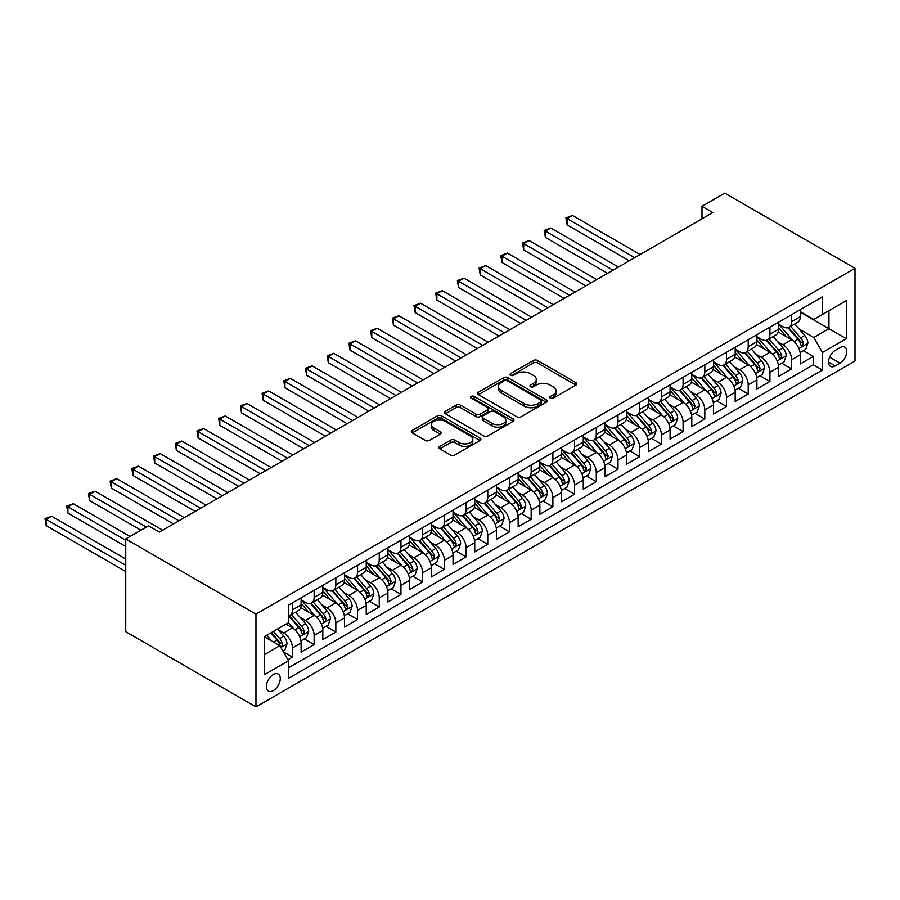 <?xml version="1.0" encoding="UTF-8"?>
<svg xmlns="http://www.w3.org/2000/svg" width="900" height="900" viewBox="0 0 900 900"><rect width="100%" height="100%" fill="white"/><g stroke="black" fill="none" stroke-linecap="round" stroke-linejoin="round"><path stroke-width="1.35" d="M550.339 398.16A2.104 1.215 0 0 0 553.32 398.16L575.955 385.088A3.015 1.744 0 0 0 576.832 383.861A3.015 1.744 0 0 0 575.955 382.635L537.604 360.495A3.015 1.744 0 0 0 533.34 360.495L510.705 373.556A2.104 1.215 0 0 0 510.086 374.423A2.104 1.215 0 0 0 510.705 375.277A2.104 1.215 0 0 0 513.686 375.277L516.623 373.59A9.641 5.569 0 0 1 530.257 373.59L533.452 375.435A9.641 5.569 0 0 1 536.276 379.373A9.641 5.569 0 0 1 533.452 383.31L530.516 384.998A2.104 1.215 0 0 0 529.909 385.864A2.104 1.215 0 0 0 530.516 386.719A2.104 1.215 0 0 0 533.509 386.719L536.434 385.031A9.641 5.569 0 0 1 550.069 385.031L553.264 386.876A9.641 5.569 0 0 1 556.087 390.814A9.641 5.569 0 0 1 553.264 394.74L550.339 396.439A2.104 1.215 0 0 0 549.72 397.294A2.104 1.215 0 0 0 550.339 398.16L550.339 396.439M273.33 690.592A9.821 5.67 120 0 0 279.743 681.941A9.821 5.67 120 0 0 278.235 674.066A9.821 5.67 120 0 0 273.33 674.55A9.821 5.67 120 0 0 266.906 683.212A9.821 5.67 120 0 0 268.414 691.076A9.821 5.67 120 0 0 273.33 690.592M439.819 446.344A3.015 1.744 0 0 0 438.941 447.57A3.015 1.744 0 0 0 439.819 448.808L450.574 455.017A3.015 1.744 0 0 0 454.838 455.017L479.981 440.505A3.015 1.744 0 0 0 480.859 439.267A3.015 1.744 0 0 0 479.981 438.041L441.63 415.901A3.015 1.744 0 0 0 437.366 415.901L412.234 430.414A3.015 1.744 0 0 0 411.345 431.64A3.015 1.744 0 0 0 412.234 432.877L425.228 440.381A3.015 1.744 0 0 0 429.491 440.381L440.246 434.171A3.015 1.744 0 0 0 441.124 432.934A3.015 1.744 0 0 0 440.246 431.707L433.8 427.984A8.055 4.657 0 0 1 431.438 424.699A8.055 4.657 0 0 1 436.41 420.401A8.055 4.657 0 0 1 445.196 421.402L470.441 435.983A8.055 4.657 0 0 1 472.804 439.267A8.055 4.657 0 0 1 467.831 443.565A8.055 4.657 0 0 1 459.045 442.564L454.838 440.134A3.015 1.744 0 0 0 450.574 440.134L439.819 446.344L439.819 448.808M855 268.301L724.77 193.118L701.989 206.28L712.834 212.546L159.379 532.08L148.534 525.814L125.741 538.965L255.96 614.149L855 268.301L855 361.035L255.96 706.883L255.96 614.149M516.836 416.756A3.015 1.744 0 0 0 521.1 416.756L546.233 402.244A3.015 1.744 0 0 0 547.121 401.017A3.015 1.744 0 0 0 546.233 399.791L507.881 377.651A3.015 1.744 0 0 0 503.629 377.651L478.485 392.164A3.015 1.744 0 0 0 477.608 393.39A3.015 1.744 0 0 0 478.485 394.627L516.836 416.756M471.983 398.61A2.104 1.215 0 0 1 474.12 398.914L474.12 396.405L513.101 418.916A3.015 1.744 0 0 1 513.99 420.142A3.015 1.744 0 0 1 513.101 421.369L487.969 435.892A3.015 1.744 0 0 1 483.705 435.892L445.354 413.752L445.354 411.289A3.015 1.744 0 0 0 444.476 412.515A3.015 1.744 0 0 0 445.354 413.752M445.354 411.289L456.12 405.079A3.015 1.744 0 0 1 460.373 405.079L475.931 414.056A3.015 1.744 0 0 0 480.195 414.056L487.327 409.939A3.015 1.744 0 0 0 488.205 408.701A3.015 1.744 0 0 0 487.327 407.475L471.139 398.126A2.104 1.215 0 0 1 470.52 397.271A2.104 1.215 0 0 1 471.825 396.146A2.104 1.215 0 0 1 474.12 396.405M287.921 659.734L292.433 657.135L283.421 651.938M278.291 629.809L283.748 632.947A12.274 7.087 60 0 1 292.433 647.989L301.106 642.971L301.106 652.117L314.134 644.602L304.256 638.899M300.004 617.276L305.449 620.415A12.274 7.087 60 0 1 314.134 635.456L322.819 630.439L322.819 639.596L335.835 632.07L325.957 626.366M321.705 604.744L327.15 607.894A12.274 7.087 60 0 1 335.835 622.924L344.52 617.918L344.52 627.064L357.536 619.538L347.67 613.845M343.406 592.211L348.863 595.361A12.274 7.087 60 0 1 357.536 610.391L366.221 605.385L366.221 614.531L379.249 607.016L369.371 601.312M365.119 579.679L370.564 582.829A12.274 7.087 60 0 1 379.249 597.859L387.923 592.852L387.923 601.999L400.95 594.484L391.072 588.78M386.82 567.146L392.265 570.296A12.274 7.087 60 0 1 400.95 585.337L409.635 580.32L409.635 589.466L422.651 581.951L412.774 576.248M408.521 554.614L413.966 557.764A12.274 7.087 60 0 1 422.651 572.805L431.336 567.788L431.336 576.934L444.353 569.419L434.486 563.715M430.223 542.092L435.679 545.231A12.274 7.087 60 0 1 444.353 560.273L453.037 555.255L453.037 564.401L466.065 556.886L456.188 551.183M451.935 529.56L457.38 532.699A12.274 7.087 60 0 1 466.065 547.74L474.739 542.734L474.739 551.88L487.766 544.354L477.889 538.661M473.636 517.028L479.081 520.178A12.274 7.087 60 0 1 487.766 535.207L496.451 530.201L496.451 539.347L509.468 531.821L499.59 526.129M495.338 504.495L500.782 507.645A12.274 7.087 60 0 1 509.468 522.675L518.153 517.669L518.153 526.815L531.169 519.3L521.303 513.596M517.039 491.963L522.495 495.113A12.274 7.087 60 0 1 531.169 510.142L539.854 505.136L539.854 514.283L552.881 506.767L543.004 501.064M538.751 479.43L544.196 482.58A12.274 7.087 60 0 1 552.881 497.621L561.555 492.604L561.555 501.75L574.582 494.235L564.705 488.531M560.452 466.909L565.898 470.048A12.274 7.087 60 0 1 574.582 485.089L583.268 480.071L583.268 489.218L596.284 481.702L586.406 475.999M582.154 454.376L587.61 457.515A12.274 7.087 60 0 1 596.284 472.556L604.969 467.539L604.969 476.696L617.985 469.17L608.119 463.466M603.855 441.844L609.311 444.983A12.274 7.087 60 0 1 617.985 460.024L626.67 455.017L626.67 464.164L639.697 456.637L629.82 450.945M625.567 429.311L631.012 432.461A12.274 7.087 60 0 1 639.697 447.491L648.371 442.485L648.371 451.631L661.399 444.116L651.521 438.412M647.269 416.779L652.714 419.929A12.274 7.087 60 0 1 661.399 434.959L670.084 429.952L670.084 439.099L683.1 431.584L673.222 425.88M668.97 404.246L674.426 407.396A12.274 7.087 60 0 1 683.1 422.438L691.785 417.42L691.785 426.566L704.812 419.051L694.935 413.348M690.671 391.714L696.127 394.864A12.274 7.087 60 0 1 704.812 409.905L713.486 404.887L713.486 414.034L726.514 406.519L716.636 400.815M712.384 379.192L717.829 382.331A12.274 7.087 60 0 1 726.514 397.373L735.188 392.355L735.188 401.501L748.215 393.986L738.337 388.282M734.085 366.66L739.53 369.799A12.274 7.087 60 0 1 748.215 384.84L756.9 379.822L756.9 388.98L769.916 381.454L760.039 375.75M755.786 354.127L761.242 357.277A12.274 7.087 60 0 1 769.916 372.308L778.601 367.301L778.601 376.447L791.629 368.921L791.629 359.775A12.274 7.087 -120 0 0 782.944 344.745L777.488 341.595M781.751 363.229L791.629 368.921M301.106 642.971A12.274 7.087 -120 0 0 292.433 627.941L285.919 624.173M322.819 630.439A12.274 7.087 -120 0 0 314.134 615.409L300.713 607.658M344.52 617.918A12.274 7.087 -120 0 0 335.835 602.876L322.414 595.125M366.221 605.385A12.274 7.087 -120 0 0 357.536 590.344L344.115 582.592M387.923 592.852A12.274 7.087 -120 0 0 379.249 577.811L365.827 570.06M409.635 580.32A12.274 7.087 -120 0 0 400.95 565.279L387.529 557.539M431.336 567.788A12.274 7.087 -120 0 0 422.651 552.757L409.23 545.006M453.037 555.255A12.274 7.087 -120 0 0 444.353 540.225L430.931 532.474M474.739 542.734A12.274 7.087 -120 0 0 466.065 527.692L452.644 519.941M496.451 530.201A12.274 7.087 -120 0 0 487.766 515.16L474.345 507.409M518.153 517.669A12.274 7.087 -120 0 0 509.468 502.627L496.046 494.876M539.854 505.136A12.274 7.087 -120 0 0 531.169 490.095L517.748 482.344M561.555 492.604A12.274 7.087 -120 0 0 552.881 477.562L539.46 469.822M583.268 480.071A12.274 7.087 -120 0 0 574.582 465.041L561.161 457.29M604.969 467.539A12.274 7.087 -120 0 0 596.284 452.509L582.863 444.757M626.67 455.017A12.274 7.087 -120 0 0 617.985 439.976L604.564 432.225M648.371 442.485A12.274 7.087 -120 0 0 639.697 427.444L626.276 419.692M670.084 429.952A12.274 7.087 -120 0 0 661.399 414.911L647.977 407.16M691.785 417.42A12.274 7.087 -120 0 0 683.1 402.379L669.679 394.639M713.486 404.887A12.274 7.087 -120 0 0 704.812 389.858L691.38 382.106M735.188 392.355A12.274 7.087 -120 0 0 726.514 377.325L713.092 369.574M756.9 379.822A12.274 7.087 -120 0 0 748.215 364.793L734.794 357.041M778.601 367.301A12.274 7.087 -120 0 0 769.916 352.26L756.495 344.509M840.026 347.625L835.245 350.381A9.518 5.49 120 0 0 829.035 358.762A9.518 5.49 120 0 0 830.486 366.39A9.518 5.49 120 0 0 835.245 365.918L840.026 363.161A9.518 5.49 120 0 0 846.236 354.78A9.518 5.49 120 0 0 844.785 347.152A9.518 5.49 120 0 0 840.026 347.625M264.645 654.502L279.844 645.727L288.517 660.769L288.517 678.308L822.442 370.058L822.442 352.507L813.758 337.478L799.2 329.062M288.517 660.769L264.645 674.55L264.645 636.457L288.517 622.676L288.517 605.126L822.442 296.876L822.442 314.415L846.315 300.634L846.315 338.726L822.442 352.507M301.106 599.873L305.449 602.37A12.274 7.087 60 0 0 311.591 602.977L320.276 597.971A12.274 7.087 -120 0 0 322.819 592.346L322.819 585.337M322.819 587.34L327.15 589.849A12.274 7.087 60 0 0 333.293 590.456L341.978 585.439A12.274 7.087 -120 0 0 344.52 579.814L344.52 572.805M344.52 574.808L348.863 577.316A12.274 7.087 60 0 0 354.994 577.924L363.679 572.906A12.274 7.087 -120 0 0 366.221 567.293L366.221 560.273M366.221 562.275L370.564 564.784A12.274 7.087 60 0 0 376.706 565.391L385.38 560.374A12.274 7.087 -120 0 0 387.923 554.76L387.923 547.74M387.923 549.743L392.265 552.251A12.274 7.087 60 0 0 398.407 552.859L407.093 547.852A12.274 7.087 -120 0 0 409.635 542.227L409.635 535.207M409.635 537.21L413.966 539.719A12.274 7.087 60 0 0 420.109 540.326L428.794 535.32A12.274 7.087 -120 0 0 431.336 529.695L431.336 522.675M431.336 524.689L435.679 527.186A12.274 7.087 60 0 0 441.81 527.794L450.495 522.788A12.274 7.087 -120 0 0 453.037 517.163L453.037 510.142M453.037 512.156L457.38 514.654A12.274 7.087 60 0 0 463.522 515.261L472.196 510.255A12.274 7.087 -120 0 0 474.739 504.63L474.739 497.621M474.739 499.624L479.081 502.132A12.274 7.087 60 0 0 485.224 502.74L493.909 497.723A12.274 7.087 -120 0 0 496.451 492.109L496.451 485.089M496.451 487.091L500.782 489.6A12.274 7.087 60 0 0 506.925 490.207L515.61 485.19A12.274 7.087 -120 0 0 518.153 479.576L518.153 472.556M518.153 474.559L522.495 477.067A12.274 7.087 60 0 0 528.626 477.675L537.311 472.657A12.274 7.087 -120 0 0 539.854 467.044L539.854 460.024M539.854 462.026L544.196 464.535A12.274 7.087 60 0 0 550.339 465.142L559.012 460.136A12.274 7.087 -120 0 0 561.555 454.511L561.555 447.491M561.555 449.494L565.898 452.002A12.274 7.087 60 0 0 572.04 452.61L580.725 447.604A12.274 7.087 -120 0 0 583.268 441.979L583.268 434.959M583.268 436.973L587.61 439.47A12.274 7.087 60 0 0 593.741 440.077L602.426 435.071A12.274 7.087 -120 0 0 604.969 429.446L604.969 422.426M604.969 424.44L609.311 426.949A12.274 7.087 60 0 0 615.442 427.556L624.127 422.539A12.274 7.087 -120 0 0 626.67 416.914L626.67 409.905M626.67 411.907L631.012 414.416A12.274 7.087 60 0 0 637.155 415.024L645.829 410.006A12.274 7.087 -120 0 0 648.371 404.392L648.371 397.373M648.371 399.375L652.714 401.884A12.274 7.087 60 0 0 658.856 402.491L667.541 397.474A12.274 7.087 -120 0 0 670.084 391.86L670.084 384.84M670.084 386.843L674.426 389.351A12.274 7.087 60 0 0 680.558 389.959L689.242 384.941A12.274 7.087 -120 0 0 691.785 379.327L691.785 372.308M691.785 374.31L696.127 376.819A12.274 7.087 60 0 0 702.259 377.426L710.944 372.42A12.274 7.087 -120 0 0 713.486 366.795L713.486 359.775M713.486 361.777L717.829 364.286A12.274 7.087 60 0 0 723.971 364.894L732.645 359.887A12.274 7.087 -120 0 0 735.188 354.262L735.188 347.243M735.188 349.256L739.53 351.754A12.274 7.087 60 0 0 745.673 352.361L754.357 347.355A12.274 7.087 -120 0 0 756.9 341.73L756.9 334.721M756.9 336.724L761.242 339.233A12.274 7.087 60 0 0 767.374 339.84L776.059 334.822A12.274 7.087 -120 0 0 778.601 329.197L778.601 322.189M288.517 667.789L813.33 364.793L813.33 356.4L800.303 363.915L800.303 354.769A12.274 7.087 -120 0 0 791.629 339.728L778.196 331.976M778.601 324.191L782.944 326.7A12.274 7.087 -120 0 0 789.086 327.308A12.274 7.087 -120 0 0 791.629 321.683L791.629 314.662M789.086 327.308L797.76 322.29A12.274 7.087 -120 0 0 800.303 316.676L800.303 309.656M292.433 602.876L292.433 609.896A12.274 7.087 60 0 1 289.89 615.51A12.274 7.087 60 0 1 288.517 616.005M289.89 615.51L298.564 610.504A12.274 7.087 -120 0 0 301.106 604.879L301.106 597.859M314.134 590.344L314.134 597.364A12.274 7.087 60 0 1 311.591 602.977M335.835 577.811L335.835 584.831A12.274 7.087 60 0 1 333.293 590.456M357.536 565.279L357.536 572.299A12.274 7.087 60 0 1 354.994 577.924M379.249 552.757L379.249 559.766A12.274 7.087 60 0 1 376.706 565.391M400.95 540.225L400.95 547.234A12.274 7.087 60 0 1 398.407 552.859M422.651 527.692L422.651 534.712A12.274 7.087 60 0 1 420.109 540.326M444.353 515.16L444.353 522.18A12.274 7.087 60 0 1 441.81 527.794M466.065 502.627L466.065 509.647A12.274 7.087 60 0 1 463.522 515.261M487.766 490.095L487.766 497.115A12.274 7.087 60 0 1 485.224 502.74M509.468 477.562L509.468 484.582A12.274 7.087 60 0 1 506.925 490.207M531.169 465.041L531.169 472.05A12.274 7.087 60 0 1 528.626 477.675M552.881 452.509L552.881 459.529A12.274 7.087 60 0 1 550.339 465.142M574.582 439.976L574.582 446.996A12.274 7.087 60 0 1 572.04 452.61M596.284 427.444L596.284 434.464A12.274 7.087 60 0 1 593.741 440.077M617.985 414.911L617.985 421.931A12.274 7.087 60 0 1 615.442 427.556M639.697 402.379L639.697 409.399A12.274 7.087 60 0 1 637.155 415.024M661.399 389.846L661.399 396.866A12.274 7.087 60 0 1 658.856 402.491M683.1 377.325L683.1 384.334A12.274 7.087 60 0 1 680.558 389.959M704.812 364.793L704.812 371.812A12.274 7.087 60 0 1 702.259 377.426M726.514 352.26L726.514 359.28A12.274 7.087 60 0 1 723.971 364.894M748.215 339.728L748.215 346.748A12.274 7.087 60 0 1 745.673 352.361M769.916 327.195L769.916 334.215A12.274 7.087 60 0 1 767.374 339.84M769.916 372.308L769.916 381.454M748.215 384.84L748.215 393.986M726.514 397.373L726.514 406.519M704.812 409.905L704.812 419.051M683.1 422.438L683.1 431.584M661.399 434.959L661.399 444.116M639.697 447.491L639.697 456.637M617.985 460.024L617.985 469.17M596.284 472.556L596.284 481.702M574.582 485.089L574.582 494.235M552.881 497.621L552.881 506.767M531.169 510.142L531.169 519.3M509.468 522.675L509.468 531.821M487.766 535.207L487.766 544.354M466.065 547.74L466.065 556.886M444.353 560.273L444.353 569.419M422.651 572.805L422.651 581.951M400.95 585.337L400.95 594.484M379.249 597.859L379.249 607.016M357.536 610.391L357.536 619.538M335.835 622.924L335.835 632.07M314.134 635.456L314.134 644.602M292.433 647.989L292.433 657.135M279.844 645.727L264.645 636.964M813.758 337.478L828.956 328.702L828.956 310.657L846.315 300.634M800.303 312.165L846.315 338.726M800.303 311.659L813.758 319.433L822.442 314.415M125.741 538.965L125.741 631.699L255.96 706.883M701.989 206.28L701.989 218.801M803.452 350.696L813.33 356.4M813.33 364.793L822.442 370.058M551.183 398.452L553.264 397.249A9.641 5.569 0 0 0 556.087 393.311L556.087 390.814M536.276 379.373L536.276 381.881A9.641 5.569 0 0 1 533.452 385.808L531.36 387.022M575.91 385.11L537.604 362.993A3.015 1.744 0 0 0 533.34 362.993L511.549 375.581M546.199 402.266L507.881 380.16A3.015 1.744 0 0 0 503.629 380.16L478.53 394.65M540.911 401.884A2.104 1.215 0 0 0 541.53 401.017A2.104 1.215 0 0 0 540.911 400.162L507.251 380.723A2.104 1.215 0 0 0 504.259 380.723L501.176 382.511A9.641 5.569 0 0 0 498.353 386.438A9.641 5.569 0 0 0 501.176 390.375L524.183 403.661A9.641 5.569 0 0 0 537.817 403.661L540.911 401.884L540.911 404.381A2.104 1.215 0 0 0 541.53 403.526L541.53 401.017M498.353 386.438L498.353 388.946A9.641 5.569 0 0 0 501.176 392.884L501.176 390.375M540.911 404.381L537.817 406.17A9.641 5.569 0 0 1 524.183 406.17L501.176 392.884M445.399 413.775L456.12 407.588L456.12 405.079M488.205 408.701L488.205 411.21A3.015 1.744 0 0 1 487.327 412.436L480.195 416.565A3.015 1.744 0 0 1 475.931 416.565L460.373 407.588A3.015 1.744 0 0 0 456.12 407.588M474.12 398.914L513.067 421.402M492.064 423.371A8.055 4.657 0 0 0 500.85 424.384A8.055 4.657 0 0 0 505.822 420.086A8.055 4.657 0 0 0 503.46 416.79L494.572 411.66A3.015 1.744 0 0 0 490.309 411.66L483.176 415.777A3.015 1.744 0 0 0 482.287 417.004A3.015 1.744 0 0 0 483.176 418.241L492.064 423.371L492.064 425.88A8.055 4.657 0 0 0 500.85 426.892A8.055 4.657 0 0 0 505.822 422.584L505.822 420.086M482.287 417.004L482.287 419.512A3.015 1.744 0 0 0 483.176 420.739L483.176 418.241M492.064 425.88L483.176 420.739M472.804 439.267L472.804 441.776A8.055 4.657 0 0 1 467.831 446.074A8.055 4.657 0 0 1 459.045 445.061L454.838 442.642A3.015 1.744 0 0 0 450.574 442.642L439.864 448.83M431.438 424.699L431.438 427.196A8.055 4.657 0 0 0 433.8 430.493L433.8 427.984M440.201 434.194L433.8 430.493M479.936 440.527L441.63 418.41A3.015 1.744 0 0 0 437.366 418.41L412.267 432.9L412.234 430.414M800.123 352.62L805.736 349.38L807.896 343.114A8.134 4.691 -120 0 0 804.735 335.475L794.812 323.989M792.832 340.526L781.065 326.902A23.479 13.556 -120 0 0 778.601 324.326M786.375 336.701L779.805 329.085A19.496 11.25 -120 0 0 778.601 327.78M640.125 254.52L572.524 215.482L567.09 218.621L567.09 224.888L629.28 260.786M787.972 327.746L798.008 339.356A8.134 4.691 60 0 1 800.91 344.959L801.495 345.926L802.597 345.769L803.509 343.463A8.134 4.691 -120 0 0 800.606 337.86L790.695 326.374M788.569 327.555L799.346 340.031A4.14 2.396 60 0 1 800.381 341.651L803.509 343.463M567.09 224.888L565.898 217.935L634.702 257.648M565.898 217.935L572.524 215.482M778.421 365.152L784.024 361.912L786.195 355.646A8.134 4.691 -120 0 0 783.034 348.007L773.111 336.521M771.131 353.059L759.364 339.435A23.479 13.556 -120 0 0 756.9 336.859M764.674 349.234L758.092 341.618A19.496 11.25 -120 0 0 756.9 340.312M618.424 267.053L550.811 228.015L545.389 231.154L545.389 237.42L607.567 273.319M766.271 340.279L776.306 351.889A8.134 4.691 60 0 1 779.197 357.491L779.794 358.459L780.896 358.301L781.808 355.995A8.134 4.691 -120 0 0 778.905 350.381L768.994 338.906M766.856 340.088L777.634 352.564A4.14 2.396 60 0 1 778.68 354.184L781.808 355.995M545.389 237.42L544.196 230.456L613.001 270.18M544.196 230.456L550.811 228.015M756.72 377.674L762.322 374.445L764.494 368.179A8.134 4.691 -120 0 0 761.321 360.54L751.41 349.054M749.419 365.58L737.663 351.968A23.479 13.556 -120 0 0 735.188 349.391M742.972 361.766L736.391 354.15A19.496 11.25 -120 0 0 735.188 352.834M596.722 279.585L529.11 240.547L523.688 243.686L523.688 249.941L585.866 285.851M744.57 352.811L754.594 364.421A8.134 4.691 60 0 1 757.496 370.024L758.092 370.991L759.184 370.834L760.106 368.516A8.134 4.691 -120 0 0 757.204 362.914L747.281 351.439M745.155 352.62L755.933 365.096A4.14 2.396 60 0 1 756.979 366.716L760.106 368.516M523.688 249.941L522.495 242.989L591.289 282.713M522.495 242.989L529.11 240.547M735.008 390.206L740.621 386.966L742.793 380.7A8.134 4.691 -120 0 0 739.62 373.072L729.709 361.586M727.717 378.113L715.961 364.5A23.479 13.556 -120 0 0 713.486 361.912M721.271 374.299L714.69 366.683A19.496 11.25 -120 0 0 713.486 365.366M575.01 292.106L507.409 253.08L501.986 256.207L501.986 262.474L564.165 298.373M722.857 365.344L732.893 376.954A8.134 4.691 60 0 1 735.795 382.556L736.38 383.524L737.482 383.366L738.394 381.049A8.134 4.691 -120 0 0 735.502 375.446L725.58 363.971M723.454 365.152L734.231 377.629A4.14 2.396 60 0 1 735.278 379.249L738.394 381.049M501.986 262.474L500.782 255.521L569.587 295.245M500.782 255.521L507.409 253.08M713.306 402.739L718.92 399.499L721.08 393.233A8.134 4.691 -120 0 0 717.919 385.594L707.996 374.119M706.016 390.645L694.249 377.032A23.479 13.556 -120 0 0 691.785 374.445M699.559 386.82L692.989 379.204A19.496 11.25 -120 0 0 691.785 377.899M553.309 304.639L485.707 265.613L480.274 268.74L480.274 275.006L542.464 310.905M701.156 377.865L711.191 389.486A8.134 4.691 60 0 1 714.094 395.089L714.679 396.045L715.781 395.899L716.692 393.581A8.134 4.691 -120 0 0 713.79 387.979L703.879 376.493M701.752 377.685L712.53 390.161A4.14 2.396 60 0 1 713.565 391.781L716.692 393.581M480.274 275.006L479.081 268.054L547.886 307.777M479.081 268.054L485.707 265.613M691.605 415.271L697.207 412.031L699.379 405.765A8.134 4.691 -120 0 0 696.217 398.126L686.295 386.651M684.304 403.178L672.548 389.565A23.479 13.556 -120 0 0 670.084 386.978M677.857 399.353L671.276 391.736A19.496 11.25 -120 0 0 670.084 390.431M531.608 317.171L463.995 278.145L458.572 281.273L458.572 287.539L520.751 323.438M679.455 390.397L689.479 402.019A8.134 4.691 60 0 1 692.381 407.621L692.977 408.577L694.08 408.431L694.991 406.114A8.134 4.691 -120 0 0 692.089 400.511L682.178 389.025M680.04 390.206L690.817 402.694A4.14 2.396 60 0 1 691.864 404.314L694.991 406.114M458.572 287.539L457.38 280.586L526.185 320.31M457.38 280.586L463.995 278.145M669.893 427.804L675.506 424.564L677.678 418.298A8.134 4.691 -120 0 0 674.505 410.659L664.594 399.173M662.602 415.71L650.846 402.086A23.479 13.556 -120 0 0 648.371 399.51M656.156 411.885L649.575 404.269A19.496 11.25 -120 0 0 648.371 402.964M509.906 329.704L442.294 290.666L436.871 293.805L436.871 300.071L499.05 335.97M657.754 402.93L667.778 414.54A8.134 4.691 60 0 1 670.68 420.142L671.276 421.11L672.367 420.952L673.29 418.646A8.134 4.691 -120 0 0 670.387 413.044L660.465 401.558M658.339 402.739L669.116 415.215A4.14 2.396 60 0 1 670.163 416.835L673.29 418.646M436.871 300.071L435.679 293.119L504.473 332.843M435.679 293.119L442.294 290.666M648.191 440.336L653.805 437.096L655.976 430.83A8.134 4.691 -120 0 0 652.804 423.191L642.893 411.705M640.901 428.243L629.145 414.619A23.479 13.556 -120 0 0 626.67 412.043M634.455 424.418L627.874 416.801A19.496 11.25 -120 0 0 626.67 415.496M488.194 342.236L420.593 303.199L415.17 306.338L415.17 312.604L477.349 348.502M636.041 415.463L646.076 427.072A8.134 4.691 60 0 1 648.979 432.675L649.564 433.642L650.666 433.485L651.577 431.179A8.134 4.691 -120 0 0 648.675 425.576L638.764 414.09M636.637 415.271L647.415 427.748A4.14 2.396 60 0 1 648.461 429.368L651.577 431.179M415.17 312.604L413.966 305.64L482.771 345.364M413.966 305.64L420.593 303.199M626.49 452.858L632.092 449.629L634.264 443.363A8.134 4.691 -120 0 0 631.102 435.724L621.18 424.238M619.2 440.764L607.433 427.151A23.479 13.556 -120 0 0 604.969 424.575M612.742 436.95L606.173 429.334A19.496 11.25 -120 0 0 604.969 428.017M466.493 354.769L398.891 315.731L393.457 318.87L393.457 325.136L455.647 361.035M614.34 427.995L624.375 439.605A8.134 4.691 60 0 1 627.266 445.207L627.863 446.175L628.965 446.017L629.876 443.7A8.134 4.691 -120 0 0 626.974 438.098L617.062 426.623M614.936 427.804L625.714 440.28A4.14 2.396 60 0 1 626.749 441.9L629.876 443.7M393.457 325.136L392.265 318.173L461.07 357.896M392.265 318.173L398.891 315.731M604.789 465.39L610.391 462.15L612.562 455.884A8.134 4.691 -120 0 0 609.401 448.256L599.479 436.77M597.488 453.296L585.731 439.684A23.479 13.556 -120 0 0 583.268 437.108M591.041 449.483L584.46 441.866A19.496 11.25 -120 0 0 583.268 440.55M444.791 367.301L377.179 328.264L371.756 331.391L371.756 337.657L433.935 373.567M592.639 440.527L602.663 452.137A8.134 4.691 60 0 1 605.565 457.74L606.161 458.707L607.264 458.55L608.175 456.233A8.134 4.691 -120 0 0 605.273 450.63L595.35 439.155M593.224 440.336L604.001 452.812A4.14 2.396 60 0 1 605.048 454.433L608.175 456.233M371.756 337.657L370.564 330.705L439.369 370.429M370.564 330.705L377.179 328.264M583.076 477.923L588.69 474.683L590.861 468.416A8.134 4.691 -120 0 0 587.689 460.777L577.778 449.303M575.786 465.829L564.03 452.216A23.479 13.556 -120 0 0 561.555 449.629M569.34 462.015L562.759 454.399A19.496 11.25 -120 0 0 561.555 453.082M423.09 379.822L355.478 340.796L350.055 343.924L350.055 350.19L412.234 386.089M570.938 453.049L580.961 464.67A8.134 4.691 60 0 1 583.864 470.272L584.46 471.24L585.551 471.082L586.462 468.765A8.134 4.691 -120 0 0 583.571 463.162L573.649 451.688M571.523 452.869L582.3 465.345A4.14 2.396 60 0 1 583.346 466.965L586.462 468.765M350.055 350.19L348.863 343.238L417.656 382.961M348.863 343.238L355.478 340.796M561.375 490.455L566.989 487.215L569.16 480.949A8.134 4.691 -120 0 0 565.988 473.31L556.076 461.835M554.085 478.361L542.329 464.749A23.479 13.556 -120 0 0 539.854 462.161M547.639 474.536L541.058 466.92A19.496 11.25 -120 0 0 539.854 465.615M401.377 392.355L333.776 353.329L328.343 356.456L328.343 362.723L390.532 398.621M549.225 465.581L559.26 477.202A8.134 4.691 60 0 1 562.163 482.805L562.748 483.761L563.85 483.615L564.761 481.298A8.134 4.691 -120 0 0 561.859 475.695L551.947 464.209M549.821 465.39L560.599 477.877A4.14 2.396 60 0 1 561.645 479.498L564.761 481.298M328.343 362.723L327.15 355.77L395.955 395.494M327.15 355.77L333.776 353.329M539.674 502.988L545.276 499.748L547.447 493.481A8.134 4.691 -120 0 0 544.286 485.843L534.364 474.368M532.384 490.894L520.616 477.281A23.479 13.556 -120 0 0 518.153 474.694M525.926 487.069L519.356 479.452A19.496 11.25 -120 0 0 518.153 478.147M379.676 404.887L312.075 365.861L306.641 368.989L306.641 375.255L368.82 411.154M527.524 478.114L537.559 489.724A8.134 4.691 60 0 1 540.45 495.338L541.046 496.294L542.149 496.136L543.06 493.83A8.134 4.691 -120 0 0 540.158 488.228L530.246 476.741M528.12 477.923L538.898 490.41A4.14 2.396 60 0 1 539.933 492.03L543.06 493.83M306.641 375.255L305.449 368.303L374.254 408.026M305.449 368.303L312.075 365.861M517.972 515.52L523.575 512.28L525.746 506.014A8.134 4.691 -120 0 0 522.574 498.375L512.663 486.889M510.671 503.426L498.915 489.803A23.479 13.556 -120 0 0 496.451 487.226M504.225 499.601L497.644 491.985A19.496 11.25 -120 0 0 496.451 490.68M357.975 417.42L290.363 378.382L284.94 381.521L284.94 387.787L347.119 423.686M505.822 490.646L515.846 502.256A8.134 4.691 60 0 1 518.749 507.859L519.345 508.826L520.436 508.669L521.359 506.363A8.134 4.691 -120 0 0 518.456 500.76L508.534 489.274M506.407 490.455L517.185 502.931A4.14 2.396 60 0 1 518.231 504.551L521.359 506.363M284.94 387.787L283.748 380.835L352.553 420.548M283.748 380.835L290.363 378.382M496.26 528.053L501.874 524.812L504.045 518.546A8.134 4.691 -120 0 0 500.873 510.907L490.961 499.421M488.97 515.959L477.214 502.335A23.479 13.556 -120 0 0 474.739 499.759M482.524 512.134L475.942 504.517A19.496 11.25 -120 0 0 474.739 503.213M336.274 429.952L268.661 390.915L263.239 394.054L263.239 400.32L325.418 436.219M484.121 503.179L494.145 514.789A8.134 4.691 60 0 1 497.048 520.391L497.644 521.359L498.735 521.201L499.646 518.895A8.134 4.691 -120 0 0 496.755 513.281L486.832 501.806M484.706 502.988L495.484 515.464A4.14 2.396 60 0 1 496.53 517.084L499.646 518.895M263.239 400.32L262.046 393.356L330.84 433.08M262.046 393.356L268.661 390.915M474.559 540.574L480.173 537.345L482.344 531.079A8.134 4.691 -120 0 0 479.171 523.44L469.249 511.954M467.269 528.48L455.501 514.868A23.479 13.556 -120 0 0 453.037 512.291M460.822 524.666L454.241 517.05A19.496 11.25 -120 0 0 453.037 515.734M314.561 442.485L246.96 403.447L241.526 406.586L241.526 412.841L303.716 448.751M462.409 515.711L472.444 527.321A8.134 4.691 60 0 1 475.346 532.924L475.931 533.891L477.034 533.734L477.945 531.416A8.134 4.691 -120 0 0 475.043 525.814L465.131 514.339M463.005 515.52L473.782 527.996A4.14 2.396 60 0 1 474.829 529.616L477.945 531.416M241.526 412.841L240.334 405.889L309.139 445.613M240.334 405.889L246.96 403.447M452.858 553.106L458.46 549.866L460.631 543.6A8.134 4.691 -120 0 0 457.47 535.972L447.548 524.486M445.567 541.012L433.8 527.4A23.479 13.556 -120 0 0 431.336 524.812M439.11 537.199L432.54 529.582A19.496 11.25 -120 0 0 431.336 528.266M292.86 455.017L225.259 415.98L219.825 419.108L219.825 425.374L282.004 461.272M440.707 528.244L450.743 539.854A8.134 4.691 60 0 1 453.634 545.456L454.23 546.424L455.332 546.266L456.244 543.949A8.134 4.691 -120 0 0 453.341 538.346L443.43 526.871M441.293 528.053L452.07 540.529A4.14 2.396 60 0 1 453.116 542.149L456.244 543.949M219.825 425.374L218.632 418.421L287.438 458.145M218.632 418.421L225.259 415.98M431.156 565.639L436.759 562.399L438.93 556.132A8.134 4.691 -120 0 0 435.757 548.494L425.846 537.019M423.855 553.545L412.099 539.933A23.479 13.556 -120 0 0 409.635 537.345M417.409 549.72L410.827 542.104A19.496 11.25 -120 0 0 409.635 540.799M271.159 467.539L203.546 428.512L198.124 431.64L198.124 437.906L260.303 473.805M419.006 540.765L429.03 552.386A8.134 4.691 60 0 1 431.933 557.989L432.529 558.945L433.62 558.799L434.543 556.481A8.134 4.691 -120 0 0 431.64 550.879L421.718 539.392M419.591 540.585L430.369 553.061A4.14 2.396 60 0 1 431.415 554.681L434.543 556.481M198.124 437.906L196.931 430.954L265.736 470.678M196.931 430.954L203.546 428.512M409.444 578.171L415.058 574.931L417.229 568.665A8.134 4.691 -120 0 0 414.056 561.026L404.145 549.551M402.154 566.077L390.397 552.465A23.479 13.556 -120 0 0 387.923 549.877M395.707 562.252L389.126 554.636A19.496 11.25 -120 0 0 387.923 553.331M249.458 480.071L181.845 441.045L176.422 444.173L176.422 450.439L238.601 486.338M397.305 553.298L407.329 564.919A8.134 4.691 60 0 1 410.231 570.521L410.816 571.477L411.919 571.331L412.83 569.014A8.134 4.691 -120 0 0 409.939 563.411L400.016 551.925M397.89 553.106L408.668 565.594A4.14 2.396 60 0 1 409.714 567.214L412.83 569.014M176.422 450.439L175.23 443.486L244.024 483.21M175.23 443.486L181.845 441.045M387.743 590.704L393.356 587.464L395.516 581.197A8.134 4.691 -120 0 0 392.355 573.559L382.433 562.084M380.452 578.61L368.685 564.986A23.479 13.556 -120 0 0 366.221 562.41M374.006 574.785L367.425 567.169A19.496 11.25 -120 0 0 366.221 565.864M227.745 492.604L160.144 453.566L154.71 456.705L154.71 462.971L216.9 498.87M375.593 565.83L385.627 577.44A8.134 4.691 60 0 1 388.53 583.043L389.115 584.01L390.218 583.852L391.129 581.546A8.134 4.691 -120 0 0 388.226 575.944L378.315 564.457M376.189 565.639L386.966 578.115A4.14 2.396 60 0 1 388.012 579.746L391.129 581.546M154.71 462.971L153.518 456.019L222.322 495.743M153.518 456.019L160.144 453.566M366.041 603.236L371.644 599.996L373.815 593.73A8.134 4.691 -120 0 0 370.654 586.091L360.731 574.605M358.751 591.143L346.984 577.519A23.479 13.556 -120 0 0 344.52 574.942M352.294 587.317L345.724 579.701A19.496 11.25 -120 0 0 344.52 578.396M206.044 505.136L138.431 466.099L133.009 469.238L133.009 475.504L195.188 511.402M353.891 578.363L363.926 589.972A8.134 4.691 60 0 1 366.817 595.575L367.414 596.543L368.516 596.385L369.428 594.079A8.134 4.691 -120 0 0 366.525 588.476L356.614 576.99M354.476 578.171L365.254 590.648A4.14 2.396 60 0 1 366.3 592.268L369.428 594.079M133.009 475.504L131.816 468.551L200.621 508.264M131.816 468.551L138.431 466.099M344.34 615.758L349.942 612.529L352.114 606.262A8.134 4.691 -120 0 0 348.941 598.624L339.03 587.137M337.039 603.675L325.282 590.051A23.479 13.556 -120 0 0 322.819 587.475M330.593 599.85L324.011 592.234A19.496 11.25 -120 0 0 322.819 590.918M184.343 517.669L116.73 478.631L111.308 481.77L111.308 488.036L173.486 523.935M332.19 590.895L342.214 602.505A8.134 4.691 60 0 1 345.116 608.107L345.713 609.075L346.804 608.918L347.726 606.6A8.134 4.691 -120 0 0 344.824 600.998L334.901 589.523M332.775 590.704L343.553 603.18A4.14 2.396 60 0 1 344.599 604.8L347.726 606.6M111.308 488.036L110.115 481.072L178.909 520.796M110.115 481.072L116.73 478.631M322.627 628.29L328.241 625.05L330.412 618.795A8.134 4.691 -120 0 0 327.24 611.156L317.329 599.67M315.338 616.196L303.581 602.584A23.479 13.556 -120 0 0 301.106 600.008M308.891 612.383L302.31 604.766A19.496 11.25 -120 0 0 301.106 603.45M162.641 530.201L95.029 491.164L89.606 494.291L89.606 500.558L140.929 530.201M310.478 603.428L320.512 615.038A8.134 4.691 60 0 1 323.415 620.64L324 621.607L325.103 621.45L326.014 619.133A8.134 4.691 -120 0 0 323.123 613.53L313.2 602.055M311.074 603.236L321.851 615.712A4.14 2.396 60 0 1 322.897 617.332L326.014 619.133M89.606 500.558L88.414 493.605L146.362 527.062M88.414 493.605L95.029 491.164M300.926 640.822L306.54 637.582L308.7 631.316A8.134 4.691 -120 0 0 305.539 623.678L295.616 612.202M293.636 628.729L288.439 622.721M287.179 624.915L286.335 623.936M130.084 536.467L73.328 503.696L67.894 506.824L67.894 513.09L125.741 546.491M288.776 615.96L298.811 627.57A8.134 4.691 60 0 1 301.714 633.173L302.299 634.14L303.401 633.982L304.312 631.665A8.134 4.691 -120 0 0 301.41 626.062L291.499 614.587M289.373 615.769L300.15 628.245A4.14 2.396 60 0 1 301.185 629.865L304.312 631.665M67.894 513.09L66.701 506.137L125.741 540.225M66.701 506.137L73.328 503.696M282.983 651.184L284.827 650.115L286.999 643.849A8.134 4.691 -120 0 0 283.838 636.21L277.594 628.988M271.766 641.07L266.738 635.254M265.477 637.436L264.645 636.48M125.741 559.024L51.615 516.229L46.193 519.356L46.193 525.623L125.741 571.545M270.866 632.869L277.11 640.102A8.134 4.691 60 0 1 280.001 645.705L280.597 646.661L281.7 646.515L282.611 644.197A8.134 4.691 -120 0 0 279.709 638.595L273.465 631.361M271.361 632.576L278.438 640.778A4.14 2.396 60 0 1 279.484 642.398L282.611 644.197M46.193 525.623L45 518.67L125.741 565.279M45 518.67L51.615 516.229M283.748 632.947L292.433 627.941M305.449 620.415L314.134 615.409M327.15 607.894L335.835 602.876M348.863 595.361L357.536 590.344M370.564 582.829L379.249 577.811M392.265 570.296L400.95 565.279M413.966 557.764L422.651 552.757M435.679 545.231L444.353 540.225M457.38 532.699L466.065 527.692M479.081 520.178L487.766 515.16M500.782 507.645L509.468 502.627M522.495 495.113L531.169 490.095M544.196 482.58L552.881 477.562M565.898 470.048L574.582 465.041M587.61 457.515L596.284 452.509M609.311 444.983L617.985 439.976M631.012 432.461L639.697 427.444M652.714 419.929L661.399 414.911M674.426 407.396L683.1 402.379M696.127 394.864L704.812 389.858M717.829 382.331L726.514 377.325M739.53 369.799L748.215 364.793M761.242 357.277L769.916 352.26M782.944 344.745L791.629 339.728M791.629 321.683L800.303 316.676M292.433 609.896L301.106 604.879M314.134 597.364L322.819 592.346M335.835 584.831L344.52 579.814M357.536 572.299L366.221 567.293M379.249 559.766L387.923 554.76M400.95 547.234L409.635 542.227M422.651 534.712L431.336 529.695M444.353 522.18L453.037 517.163M466.065 509.647L474.739 504.63M487.766 497.115L496.451 492.109M509.468 484.582L518.153 479.576M531.169 472.05L539.854 467.044M552.881 459.529L561.555 454.511M574.582 446.996L583.268 441.979M596.284 434.464L604.969 429.446M617.985 421.931L626.67 416.914M639.697 409.399L648.371 404.392M661.399 396.866L670.084 391.86M683.1 384.334L691.785 379.327M704.812 371.812L713.486 366.795M726.514 359.28L735.188 354.262M748.215 346.748L756.9 341.73M769.916 334.215L778.601 329.197M791.629 359.775L800.303 354.769M829.62 357.154L840.026 363.161M828.518 362.036L835.245 365.918M553.264 397.249L553.264 394.74M530.516 386.719L530.516 384.998M533.452 385.808L533.452 383.31M510.705 375.277L510.705 373.556M533.34 362.993L533.34 360.495M537.604 362.993L537.604 360.495M575.955 385.088L575.955 382.635M478.485 394.627L478.485 392.164M503.629 380.16L503.629 377.651M507.881 380.16L507.881 377.651M546.233 402.244L546.233 399.791M524.183 406.17L524.183 403.661M537.817 406.17L537.817 403.661M460.373 407.588L460.373 405.079M475.931 416.565L475.931 414.056M480.195 416.565L480.195 414.056M487.327 412.436L487.327 409.939M513.101 421.369L513.101 418.916M450.574 442.642L450.574 440.134M454.838 442.642L454.838 440.134M459.045 445.061L459.045 442.564M440.246 434.171L440.246 431.707M437.366 418.41L437.366 415.901M441.63 418.41L441.63 415.901M479.981 440.505L479.981 438.041M798.885 348.446L807.851 343.271M781.065 326.902L782.19 326.261M800.606 337.86L804.735 335.475M794.126 341.595L798.008 339.356M777.184 360.979L786.139 355.804M759.364 339.435L760.477 338.794M778.905 350.381L783.034 348.007M772.425 354.127L776.306 351.889M755.471 373.511L764.438 368.336M737.663 351.968L738.776 351.326M757.204 362.914L761.321 360.54M750.712 366.66L754.594 364.421M733.77 386.032L742.736 380.858M715.961 364.5L717.075 363.859M735.502 375.446L739.62 373.072M729.011 379.192L732.893 376.954M712.069 398.565L721.035 393.39M694.249 377.032L695.374 376.38M713.79 387.979L717.919 385.594M707.31 391.725L711.191 389.486M690.356 411.098L699.322 405.923M672.548 389.565L673.661 388.912M692.089 400.511L696.217 398.126M685.609 404.257L689.479 402.019M668.655 423.63L677.621 418.455M650.846 402.086L651.96 401.445M670.387 413.044L674.505 410.659M663.896 416.779L667.778 414.54M646.954 436.162L655.92 430.988M629.145 414.619L630.259 413.978M648.675 425.576L652.804 423.191M642.195 429.311L646.076 427.072M625.252 448.695L634.219 443.52M607.433 427.151L608.558 426.51M626.974 438.098L631.102 435.724M620.494 441.844L624.375 439.605M603.54 461.228L612.506 456.041M585.731 439.684L586.845 439.043M605.273 450.63L609.401 448.256M598.793 454.376L602.663 452.137M581.839 473.749L590.805 468.574M564.03 452.216L565.144 451.564M583.571 463.162L587.689 460.777M577.08 466.909L580.961 464.67M560.137 486.281L569.104 481.106M542.329 464.749L543.442 464.096M561.859 475.695L565.988 473.31M555.379 479.441L559.26 477.202M538.436 498.814L547.403 493.639M520.616 477.281L521.741 476.629M540.158 488.228L544.286 485.843M533.678 491.974L537.559 489.724M516.724 511.346L525.69 506.171M498.915 489.803L500.029 489.161M518.456 500.76L522.574 498.375M511.976 504.495L515.846 502.256M495.022 523.879L503.989 518.704M477.214 502.335L478.327 501.694M496.755 513.281L500.873 510.907M490.264 517.028L494.145 514.789M473.321 536.411L482.287 531.236M455.501 514.868L456.626 514.226M475.043 525.814L479.171 523.44M468.562 529.56L472.444 527.321M451.62 548.933L460.586 543.757M433.8 527.4L434.925 526.759M453.341 538.346L457.47 535.972M446.861 542.092L450.743 539.854M429.907 561.465L438.874 556.29M412.099 539.933L413.213 539.28M431.64 550.879L435.757 548.494M425.16 554.625L429.03 552.386M408.206 573.998L417.173 568.822M390.397 552.465L391.511 551.812M409.939 563.411L414.056 561.026M403.447 567.158L407.329 564.919M386.505 586.53L395.471 581.355M368.685 564.986L369.81 564.345M388.226 575.944L392.355 573.559M381.746 579.679L385.627 577.44M364.804 599.062L373.759 593.887M346.984 577.519L348.109 576.877M366.525 588.476L370.654 586.091M360.045 592.211L363.926 589.972M343.091 611.595L352.058 606.42M325.282 590.051L326.396 589.41M344.824 600.998L348.941 598.624M338.332 604.744L342.214 602.505M321.39 624.127L330.356 618.941M303.581 602.584L304.695 601.942M323.123 613.53L327.24 611.156M316.631 617.276L320.512 615.038M299.689 636.649L308.655 631.474M301.41 626.062L305.539 623.678M294.93 629.809L298.811 627.57M280.868 647.516L286.942 644.006M279.709 638.595L283.838 636.21M273.589 642.127L277.11 640.102"/></g></svg>
